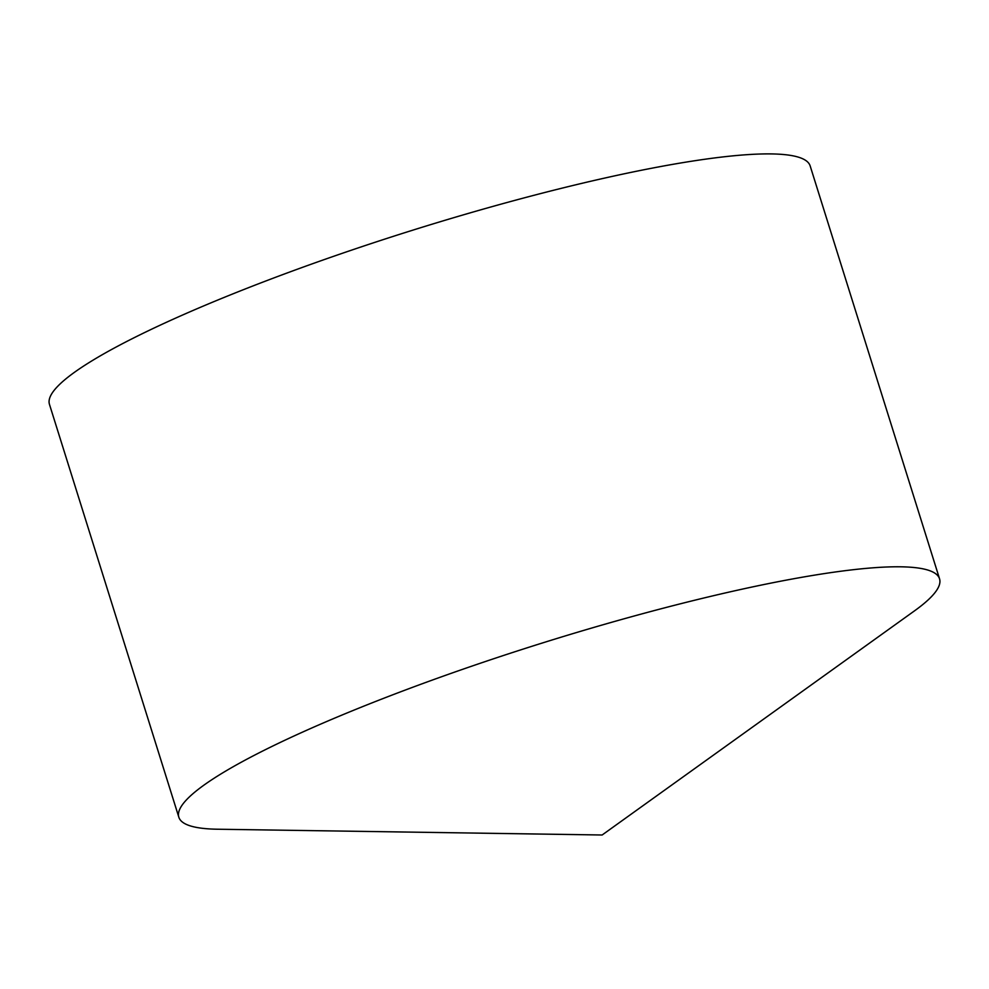 <?xml version="1.0" encoding="UTF-8"?>
<svg xmlns="http://www.w3.org/2000/svg" width="989" height="989" viewBox="0 0 989 989"><rect width="100%" height="100%" fill="white"/><g stroke="black" fill="none" stroke-linecap="round" stroke-linejoin="round"><path stroke-width="1.48" d="M914.553 610.819A398.592 57.535 162.6 0 0 939.55 578.825A398.592 57.535 162.6 0 0 708.025 596.997A398.592 57.535 162.6 0 0 178.836 817.211A398.592 57.535 162.6 0 0 217.629 829.227L602.128 835L914.553 610.819M939.55 578.825L810.164 165.929A398.592 57.535 162.6 0 0 412.598 230.227A398.592 57.535 162.6 0 0 49.45 404.328L178.836 817.211"/></g></svg>
